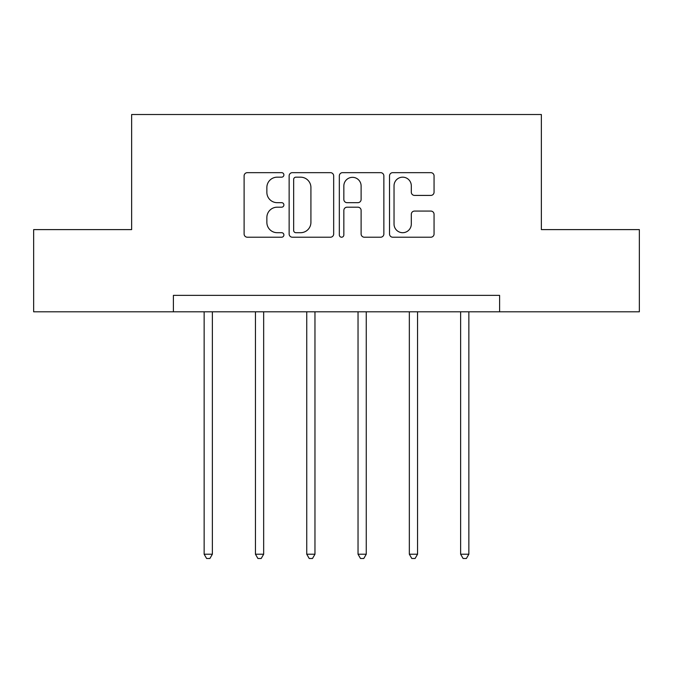 <?xml version="1.0" encoding="UTF-8"?>
<svg xmlns="http://www.w3.org/2000/svg" width="673" height="673" viewBox="0 0 673 673"><rect width="100%" height="100%" fill="white"/><g stroke="black" fill="none" stroke-linecap="round" stroke-linejoin="round"><path stroke-width="1.01" d="M283.888 174.921A2.263 2.263 0 0 0 281.634 172.658L247.336 172.658A3.23 3.23 0 0 0 244.106 175.889L244.106 233.985A3.23 3.23 0 0 0 247.336 237.216L281.634 237.216A2.263 2.263 0 0 0 283.888 234.953A2.263 2.263 0 0 0 281.634 232.698L277.192 232.698A10.331 10.331 0 0 1 266.861 222.368L266.861 217.522A10.331 10.331 0 0 1 277.192 207.191L281.634 207.191A2.263 2.263 0 0 0 283.888 204.937A2.263 2.263 0 0 0 281.634 202.674L277.192 202.674A10.331 10.331 0 0 1 266.861 192.352L266.861 187.506A10.331 10.331 0 0 1 277.192 177.176L281.634 177.176A2.263 2.263 0 0 0 283.888 174.921M430.829 195.414A3.23 3.23 0 0 0 434.06 192.184L434.06 175.889A3.23 3.23 0 0 0 430.829 172.658L392.746 172.658A3.23 3.23 0 0 0 389.516 175.889L389.516 233.985A3.23 3.23 0 0 0 392.746 237.216L430.829 237.216A3.23 3.23 0 0 0 434.06 233.985L434.06 214.3A3.23 3.23 0 0 0 430.829 211.07L414.526 211.07A3.23 3.23 0 0 0 411.304 214.3L411.304 224.059A8.631 8.631 0 0 1 402.664 232.698A8.631 8.631 0 0 1 394.033 224.059L394.033 185.815A8.631 8.631 0 0 1 402.664 177.176A8.631 8.631 0 0 1 411.304 185.815L411.304 192.184A3.23 3.23 0 0 0 414.526 195.414L430.829 195.414M173.398 311.801L33.65 311.801L33.65 229.602L131.639 229.602L131.639 114.511L541.361 114.511L541.361 229.602L639.35 229.602L639.35 311.801L499.602 311.801L499.602 295.363L173.398 295.363L173.398 311.801L499.602 311.801M333.673 175.889A3.23 3.23 0 0 0 330.451 172.658L292.36 172.658A3.23 3.23 0 0 0 289.138 175.889L289.138 233.985A3.23 3.23 0 0 0 292.36 237.216L330.451 237.216A3.23 3.23 0 0 0 333.673 233.985L333.673 175.889M342.549 172.658L380.64 172.658A3.23 3.23 0 0 1 383.862 175.889L383.862 233.985A3.23 3.23 0 0 1 380.64 237.216L364.337 237.216A3.23 3.23 0 0 1 361.115 233.985L361.115 210.422A3.23 3.23 0 0 0 357.885 207.191L347.075 207.191A3.23 3.23 0 0 0 343.844 210.422L343.844 234.953A2.263 2.263 0 0 1 341.581 237.216A2.263 2.263 0 0 1 339.327 234.953L339.327 175.889A3.23 3.23 0 0 1 342.549 172.658M295.91 177.176A2.263 2.263 0 0 0 293.655 179.439L293.655 230.435A2.263 2.263 0 0 0 295.91 232.698L300.595 232.698A10.331 10.331 0 0 0 310.918 222.368L310.918 187.506A10.331 10.331 0 0 0 300.595 177.176L295.91 177.176M361.115 185.975A8.631 8.631 0 0 0 352.475 177.336A8.631 8.631 0 0 0 343.844 185.975L343.844 199.452A3.23 3.23 0 0 0 347.075 202.674L357.885 202.674A3.23 3.23 0 0 0 361.115 199.452L361.115 185.975M204.146 311.801L204.146 554.216L212.365 554.216L212.365 311.801M212.365 554.216L209.9 558.489L206.611 558.489L204.146 554.216M255.446 311.801L255.446 554.216L263.665 554.216L263.665 311.801M263.665 554.216L261.2 558.489L257.91 558.489L255.446 554.216M306.745 311.801L306.745 554.216L314.964 554.216L314.964 311.801M314.964 554.216L312.499 558.489L309.21 558.489L306.745 554.216M358.036 311.801L358.036 554.216L366.255 554.216L366.255 311.801M366.255 554.216L363.79 558.489L360.501 558.489L358.036 554.216M409.335 311.801L409.335 554.216L417.554 554.216L417.554 311.801M417.554 554.216L415.09 558.489L411.8 558.489L409.335 554.216M460.635 311.801L460.635 554.216L468.854 554.216L468.854 311.801M468.854 554.216L466.389 558.489L463.1 558.489L460.635 554.216"/></g></svg>
